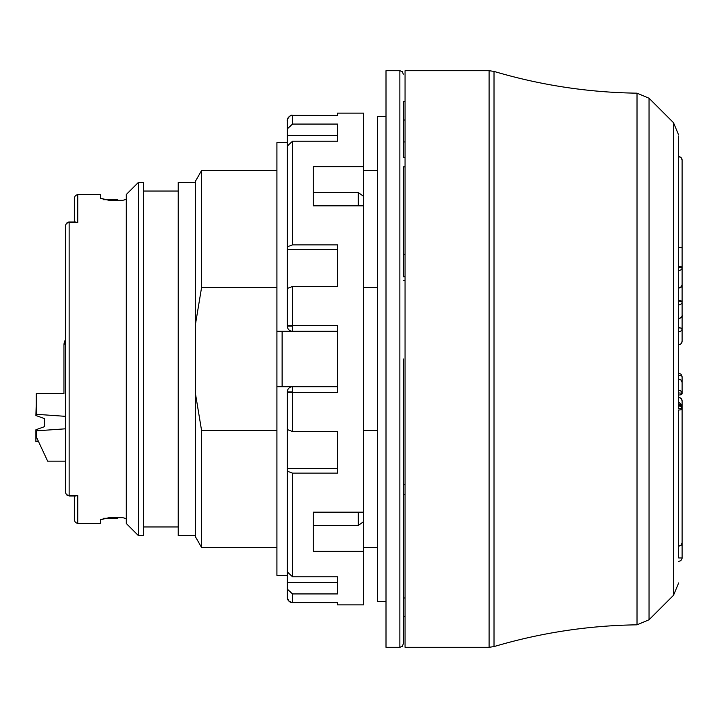 <?xml version="1.0" encoding="UTF-8"?>
<svg xmlns="http://www.w3.org/2000/svg" width="718" height="718" viewBox="0 0 718 718"><rect width="100%" height="100%" fill="white"/><g stroke="black" fill="none" stroke-linecap="round" stroke-linejoin="round"><path stroke-width="1.08" d="M682.1 408.434A3.464 3.455 180 0 0 678.636 404.979L681.086 405.984L682.1 409.143A3.464 0.682 0 0 0 678.636 408.47L678.636 397.485A3.464 3.402 180 0 1 682.1 400.877L682.1 405.446A3.464 1.095 180 0 1 681.247 406.164M678.636 392.979L678.636 390.314A3.464 3.339 0 0 1 682.1 393.652L682.1 382.488L682.1 393.652A3.464 1.373 180 0 1 678.636 395.026L678.636 392.979A3.464 0.682 0 0 1 682.1 393.652L682.1 376.708A3.464 1.203 180 0 0 678.636 375.505L678.636 379.023L681.086 380.037L682.1 382.47A3.464 3.249 180 0 0 678.636 379.239M678.636 344.586A3.464 3.294 0 0 0 682.1 341.292L682.1 301.892A3.464 0.682 0 0 0 678.636 301.219L678.636 300.546A3.464 1.355 0 0 1 682.1 301.892L682.1 284.759A3.464 2.836 0 0 1 678.636 287.595M678.636 405.679L678.636 405.679A3.464 3.464 180 0 1 682.1 409.143A3.464 0.844 180 0 1 678.636 409.996L678.636 545.904A3.464 3.105 0 0 0 682.1 542.808L682.1 409.143L681.086 406.693L678.636 405.679M678.636 267.123L678.636 156.677A3.464 3.357 180 0 1 682.1 160.033L682.1 267.805A3.464 2.701 180 0 1 678.636 270.498L678.636 267.123A3.464 0.682 0 0 1 682.1 267.805L682.1 289.65M649.027 98.231L649.027 619.769L673.565 595.231L673.565 122.769L649.027 98.231L637.019 93.169L637.019 624.831C588.356 625.513 540.69 632.764 494.02 646.586L494.02 71.414C540.69 85.236 588.356 92.487 637.019 93.169M489.093 647.295L489.093 70.705L405.06 70.705L405.06 647.295L489.093 647.295L494.02 646.586M399.863 647.295L399.863 70.705L386.006 70.705L386.006 647.295L399.863 647.295L402.313 646.281L403.328 643.84M386.006 601.415L377.354 601.415L377.354 116.585L386.006 116.585M195.538 535.619L178.226 535.619L178.226 182.381L195.538 182.381M138.403 535.619L138.403 182.381L143.6 182.381L143.6 535.619L138.403 535.619L126.278 523.494L126.278 194.506L138.403 182.381M122.823 517.696L126.278 518.602L122.823 517.696L108.965 517.696L100.305 519.805L100.305 523.494L77.795 523.494L77.795 495.375L75.884 495.967L69.143 495.967L69.143 222.625L77.795 222.625L77.795 194.506L75.354 195.52L74.34 197.971L74.34 222.033M118.228 517.696L117.626 518.297L103.114 518.297M682.1 400.877L681.086 398.427L678.636 397.413L678.636 395.026M678.636 561.422L680.835 560.641L682.046 558.595L682.1 557.967L678.636 557.94L678.636 546.263L681.068 545.276L682.1 542.808M682.1 160.033L681.086 157.592L678.636 156.578L678.636 136.501L678.636 402.87M678.636 526.132L678.636 503.686M678.636 375.505L678.636 373.414M682.1 376.708L681.086 374.257L678.636 373.243L678.636 344.757L681.005 343.823L682.1 341.301M682.1 493.706L682.1 405.446L678.636 402.008M682.1 335.512L682.1 328.575A3.464 3.186 180 0 1 678.636 331.77M678.636 318.469A3.464 3.087 0 0 0 682.1 315.381L682.1 301.892A3.464 2.971 180 0 1 678.636 304.872M682.1 558.003A3.464 3.357 -0 0 0 682.1 557.967L682.1 529.453M405.06 254.307L403.328 254.307L403.328 166.872L405.06 166.872M405.06 276.735L403.328 276.735L403.328 254.307M405.06 280.639L403.328 280.639M405.06 484.776L403.328 484.776L403.328 359L403.328 643.84L403.328 359M405.06 597.986L403.328 597.986L403.328 484.776M405.06 616.502L403.328 616.502L403.328 597.986M403.328 122.922L403.328 101.498L405.06 101.498M403.328 120.014L405.06 120.014M405.06 141.958L403.328 141.958L403.328 122.94M405.06 157.296L403.328 157.296L403.328 141.958M403.328 594.612L403.328 576.042M403.328 565.739L403.328 494.496L405.06 494.496M403.328 137.362L403.328 123.388M276.924 547.439L201.543 547.439L201.543 430.306L276.924 430.306M363.496 430.306L377.354 430.306M377.354 547.439L363.496 547.439M201.543 430.306L195.538 394.146L195.538 323.854L201.543 287.694L276.924 287.694M363.496 287.694L377.354 287.694M195.538 323.854L195.538 181.062L201.543 170.561L276.924 170.561L201.543 170.561L201.543 287.694M363.496 170.561L377.354 170.561L363.496 170.561M195.538 536.938L201.543 547.439L195.538 536.938L195.538 394.146M195.538 181.062L201.543 170.561M77.795 194.506L100.305 194.506L100.305 198.195L108.965 200.304L122.823 200.304L126.278 199.398M77.795 222.625L75.659 222.041M75.884 222.033L69.143 222.033L69.143 222.625A3.464 2.872 180 0 0 65.679 225.497L65.679 492.503A3.464 2.872 0 0 0 69.143 495.375L77.795 495.375M74.34 495.967L74.34 520.029L75.354 522.48L77.795 523.494M118.228 200.304L117.626 199.703L117.626 200.304M65.679 488.312L65.778 493.32L66.693 494.953L69.143 495.967M69.108 222.033L66.693 223.047L65.76 224.761L65.679 229.688M117.626 517.696L117.626 518.297M65.123 340.341L63.947 345.152L63.947 393.635L36.241 393.635L36.241 414.295L65.679 416.35L36.241 414.295M65.679 339.408A10.393 10.393 0 0 0 63.947 345.152M65.679 461.162L47.657 461.162L36.241 436.688L36.241 430.854L65.679 428.799L36.241 430.854M44.561 426.618L44.561 418.648L44.561 426.618L35.9 429.768L35.9 441.678L38.575 441.678M36.241 403.588L35.9 415.498L44.561 418.648M292.504 286.491L287.317 288.439L287.317 326.098A5.197 5.197 0 0 0 292.504 331.294L276.924 331.294L276.924 386.706L292.504 386.706A5.197 5.197 0 0 0 287.317 391.902L287.317 429.561L292.504 431.509L292.504 392.611L337.532 392.611L337.532 325.389L292.504 325.389L292.504 286.491L337.532 286.491L337.532 244.865L292.504 244.865L292.504 141.222L337.532 141.222L337.532 124.061L292.504 124.061L292.504 115.427L337.532 115.427L337.532 113.121L363.496 113.121L363.496 166.657L313.29 166.657L313.29 205.833L363.496 205.833L363.496 512.167L313.29 512.167L313.29 551.343L363.496 551.343L363.496 604.879L337.532 604.879L337.532 602.573L292.504 602.573L292.504 593.939L337.532 593.939L337.532 576.778L292.504 576.778L292.504 473.135L337.532 473.135L337.532 431.509L292.504 431.509M292.504 391.902L292.504 392.611A5.197 0.709 180 0 1 287.317 391.902L292.504 391.902L292.504 386.706L337.532 386.706M282.12 386.706L282.12 331.294L337.532 331.294L292.504 331.294L292.504 325.389A5.197 0.709 0 0 0 287.317 326.098L292.504 326.098M337.532 141.222L337.532 135.343L287.317 135.343L287.317 120.579L287.317 128.89L292.504 124.061M337.532 115.427L292.504 115.383C290.278 113.839 286.267 120.651 287.317 120.579L287.317 128.89M337.532 249.433L287.317 249.433L287.317 146.059L292.504 141.222M287.317 246.821L292.504 244.865M363.496 166.657L363.496 205.833M363.496 512.167L363.496 551.343M363.496 196.265L358.309 192.559L313.29 192.559L313.29 205.833M313.29 512.167L313.29 525.441L358.309 525.441L363.496 521.735M337.532 468.567L287.317 468.567L287.317 471.179L292.504 473.135M287.317 471.179L287.317 571.941L292.504 576.778M337.532 576.778L337.532 582.657L287.317 582.657L287.317 589.11L292.504 593.939M287.317 589.11L287.317 597.421L287.317 589.11M292.504 602.573L292.504 602.617C289.901 602.662 288.169 600.93 287.317 597.421A5.197 5.143 0 0 0 292.504 602.573L337.532 602.573M276.924 331.294L276.924 142.595L287.317 142.595M287.317 146.059L287.317 135.343M287.317 320.434L287.317 326.098M287.317 291.041L287.317 249.433M287.317 391.902L287.317 397.566M287.317 582.657L287.317 571.941M287.317 468.567L287.317 426.959M276.924 386.706L276.924 575.405L287.317 575.405M678.636 404.764A3.464 0.682 0 0 1 682.1 405.446M678.636 327.372L682.1 328.575A3.464 0.682 0 0 0 678.636 327.902M678.636 266.261A3.464 1.535 0 0 1 682.1 267.805M682.1 248.033A3.464 0.673 0 0 0 678.636 247.36M292.504 115.427A5.197 5.143 180 0 0 287.317 120.579M358.309 512.167L358.309 525.441M358.309 192.559L358.309 205.833M178.226 526.958L143.6 526.958M678.636 318.846C681.92 316.862 683.078 315.705 682.1 315.381L682.1 315.381M678.636 288.223L681.086 287.209L682.1 284.768M673.565 122.769L678.636 135.011M673.565 595.231L678.636 582.989M649.027 619.769L637.019 624.831M489.093 70.705L494.02 71.414M399.863 70.705L402.313 71.719L403.328 74.16M178.226 191.042L143.6 191.042M117.626 199.703L103.114 199.703M68.614 222.068L67.941 222.248M67.196 222.634L66.28 223.54M65.903 224.258L65.724 224.958M287.317 597.511L288.645 600.903L292.038 602.599L337.532 602.617"/></g></svg>
